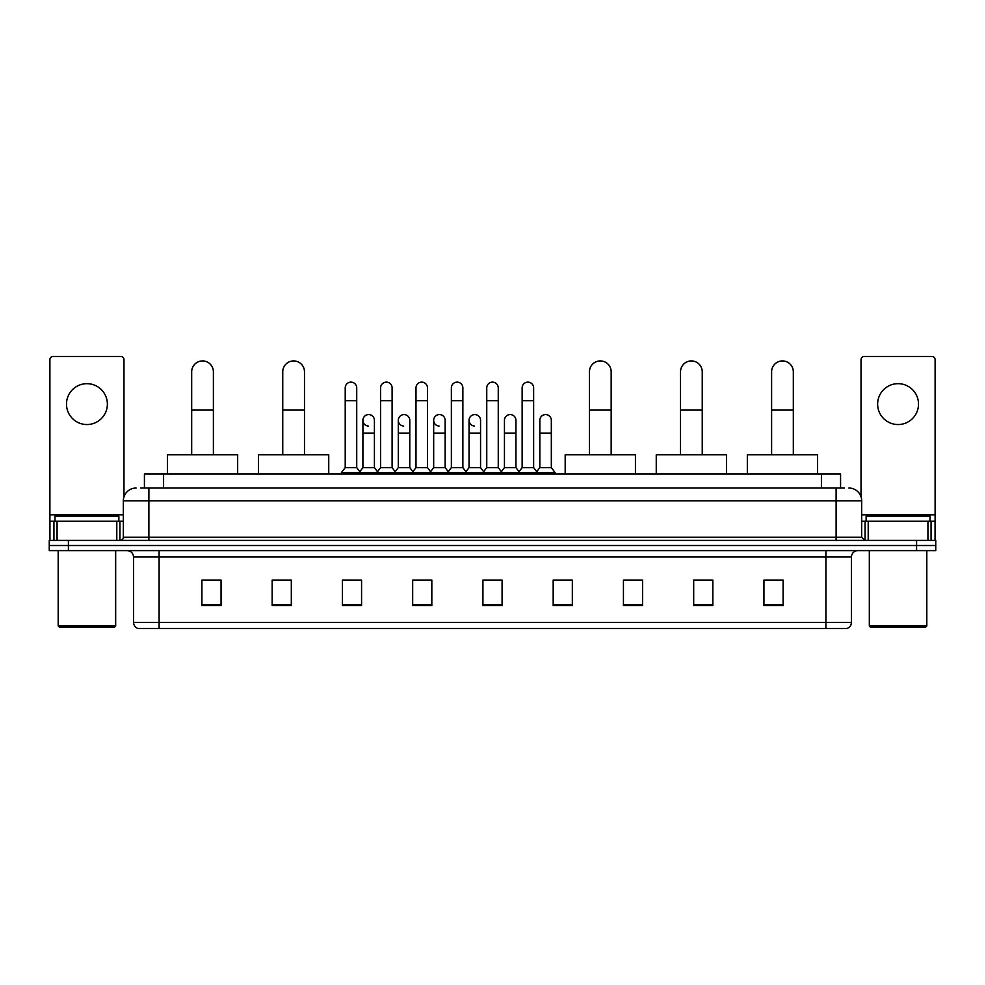 <?xml version="1.0" encoding="UTF-8"?>
<svg xmlns="http://www.w3.org/2000/svg" width="985" height="985" viewBox="0 0 985 985"><rect width="100%" height="100%" fill="white"/><g stroke="black" fill="none" stroke-linecap="round" stroke-linejoin="round"><path stroke-width="1.48" d="M144.426 488.031L144.426 473.982L840.574 473.982L840.574 488.031M140.88 488.031L844.416 488.031M140.584 488.031L148.883 488.031L148.883 500.799L123.334 500.799L123.334 537.207A3.189 3.189 0 0 1 120.145 540.396M136.115 488.031A12.768 12.768 0 0 0 123.334 500.799M848.885 488.031A12.768 12.768 0 0 1 861.666 500.799L861.666 537.207L864.855 540.396M68.408 540.396L49.25 540.396L49.25 545.505L68.408 545.505L49.25 545.505L49.25 550.615L68.408 550.615L68.408 545.505L916.592 545.505L68.408 545.505L68.408 540.396L916.592 540.396L916.592 545.505L935.75 545.505L916.592 545.505L916.592 550.615L68.408 550.615M916.592 550.615L935.75 550.615L935.75 540.396L916.592 540.396M851.446 622.409C851.262 625.475 849.735 627.519 846.841 628.541L825.898 628.541L825.898 622.409L851.446 622.409L851.446 557.005A6.39 6.39 0 0 1 857.824 550.615M825.898 628.541L138.159 628.541A6.39 6.39 0 0 1 133.554 622.409L133.554 557.005C133.184 553.127 131.054 550.997 127.176 550.615M783.1 605.615L783.1 580.067L763.941 580.067L763.941 605.615L783.1 605.615M712.845 605.615L712.845 580.067L693.686 580.067L693.686 605.615L712.845 605.615M642.589 605.615L642.589 580.067L623.431 580.067L623.431 605.615L642.589 605.615M572.334 605.615L572.334 580.067L553.176 580.067L553.176 605.615L572.334 605.615M221.059 605.615L221.059 580.067L201.9 580.067L201.9 605.615L221.059 605.615M291.314 605.615L291.314 580.067L272.155 580.067L272.155 605.615L291.314 605.615M361.569 605.615L361.569 580.067L342.411 580.067L342.411 605.615L361.569 605.615M431.824 605.615L431.824 580.067L412.666 580.067L412.666 605.615L431.824 605.615M502.079 605.615L502.079 580.067L482.921 580.067L482.921 605.615L502.079 605.615M642.589 580.067L623.431 580.19L642.589 580.067M415.35 580.19L428.118 580.19M344.578 580.19L357.358 580.19M572.334 580.067L553.176 580.19L572.334 580.067M486.11 580.19L498.89 580.19M291.314 580.19L272.155 580.19M221.059 580.19L201.9 580.19M712.845 580.19L693.686 580.19M783.1 580.19L763.941 580.19M86.939 383.67A20.439 20.439 0 0 0 66.5 404.109A20.439 20.439 0 0 0 86.939 424.547A20.439 20.439 0 0 0 107.365 404.109A20.439 20.439 0 0 0 86.939 383.67M116.796 540.396L116.796 521.237L57.068 521.237L57.068 540.396M123.975 496.809L123.975 359.648A3.189 3.189 0 0 0 120.786 356.459L53.079 356.459A3.189 3.189 0 0 0 49.89 359.648L49.89 521.237L57.068 521.237M116.796 521.237L123.334 521.237M49.89 540.396L49.89 521.237M114.395 627.26L59.469 627.26L58.189 625.98L115.676 625.98L114.395 627.26M58.189 550.615L58.189 625.98M115.676 550.615L115.676 625.98M118.865 521.237L118.865 516.128L55 516.128L55 521.237M191.681 454.811L191.681 371.788A10.86 10.86 0 0 1 202.541 360.929A10.86 10.86 0 0 1 213.388 371.788A10.86 10.86 0 0 0 202.541 360.929M213.388 454.811L213.388 371.788M237.668 473.982L237.668 454.811L167.413 454.811L167.413 473.982M282.757 454.811L282.757 371.788A10.86 10.86 0 0 1 293.616 360.929A10.86 10.86 0 0 1 304.476 371.788A10.86 10.86 0 0 0 293.616 360.929M304.476 454.811L304.476 371.788M328.744 473.982L328.744 454.811L258.489 454.811L258.489 473.982M589.449 454.811L589.449 371.788A10.86 10.86 0 0 1 600.308 360.929A10.86 10.86 0 0 1 611.168 371.788A10.86 10.86 0 0 0 600.308 360.929M611.168 454.811L611.168 371.788M635.436 473.982L635.436 454.811L565.181 454.811L565.181 473.982M680.524 454.811L680.524 371.788A10.86 10.86 0 0 1 691.384 360.929A10.86 10.86 0 0 1 702.243 371.788A10.86 10.86 0 0 0 691.384 360.929M702.243 454.811L702.243 371.788M726.511 473.982L726.511 454.811L656.256 454.811L656.256 473.982M771.612 454.811L771.612 371.788A10.86 10.86 0 0 1 782.459 360.929A10.86 10.86 0 0 1 793.319 371.788A10.86 10.86 0 0 0 782.459 360.929M793.319 454.811L793.319 371.788M817.587 473.982L817.587 454.811L747.332 454.811L747.332 473.982M345.218 400.661L356.718 400.661L356.718 467.592L345.218 467.592L345.218 387.881A5.75 5.75 0 0 1 351.325 382.143A5.75 5.75 0 0 1 356.718 387.881A5.75 5.75 0 0 0 351.325 382.143M345.218 467.592L341.389 472.702L341.389 473.982M356.718 467.592L360.547 472.702L341.389 472.702M380.604 467.592L380.604 400.661L392.104 400.661L392.104 467.592L380.604 467.592L376.775 472.702L360.547 472.702L360.547 473.982M380.604 400.661L380.604 387.881A5.75 5.75 0 0 1 386.711 382.143A5.75 5.75 0 0 1 392.104 387.881A5.75 5.75 0 0 0 386.711 382.143M392.104 467.592L395.933 472.702L376.775 472.702L376.775 473.982M415.99 467.592L415.99 400.661L427.478 400.661L427.478 467.592L415.99 467.592L412.149 472.702L395.933 472.702L395.933 473.982M415.99 400.661L415.99 387.881A5.75 5.75 0 0 1 422.097 382.143A5.75 5.75 0 0 1 427.478 387.881A5.75 5.75 0 0 0 422.097 382.143M427.478 467.592L431.319 472.702L412.149 472.702L412.149 473.982M451.364 467.592L451.364 400.661L462.864 400.661L462.864 467.592L451.364 467.592L447.535 472.702L431.319 472.702L431.319 473.982M451.364 400.661L451.364 387.881A5.75 5.75 0 0 1 457.483 382.143A5.75 5.75 0 0 1 462.864 387.881A5.75 5.75 0 0 0 457.483 382.143M462.864 467.592L466.693 472.702L447.535 472.702L447.535 473.982M486.75 467.592L486.75 400.661L498.25 400.661L498.25 467.592L486.75 467.592L482.921 472.702L466.693 472.702L466.693 473.982M486.75 400.661L486.75 387.881A5.75 5.75 0 0 1 492.857 382.143A5.75 5.75 0 0 1 498.25 387.881A5.75 5.75 0 0 0 492.857 382.143M498.25 467.592L502.079 472.702L482.921 472.702L482.921 473.982M522.136 467.592L522.136 400.661L533.636 400.661L533.636 467.592L522.136 467.592L518.307 472.702L502.079 472.702L502.079 473.982M522.136 400.661L522.136 387.881A5.75 5.75 0 0 1 528.243 382.143A5.75 5.75 0 0 1 533.636 387.881A5.75 5.75 0 0 0 528.243 382.143M533.636 467.592L537.465 472.702L518.307 472.702L518.307 473.982M551.329 467.592L551.329 433.104L539.829 433.104L539.829 467.592L551.329 467.592L555.158 472.702L537.465 472.702L537.465 473.982M368.291 426.062A5.75 5.75 0 0 1 362.911 420.324A5.75 5.75 0 0 1 369.018 414.587A5.75 5.75 0 0 1 374.411 420.324L374.411 433.104L362.911 433.104L362.911 420.324M374.411 433.104L374.411 467.592L362.911 467.592L362.911 433.104M362.911 467.592L359.808 471.716M374.411 467.592L377.501 471.716M403.678 426.062A5.75 5.75 0 0 1 398.297 420.324A5.75 5.75 0 0 1 404.404 414.587A5.75 5.75 0 0 1 409.785 420.324L409.785 433.104L398.297 433.104L398.297 420.324M409.785 433.104L409.785 467.592L398.297 467.592L398.297 433.104M398.297 467.592L395.194 471.716M409.785 467.592L412.887 471.716M439.064 426.062A5.75 5.75 0 0 1 433.671 420.324A5.75 5.75 0 0 1 439.79 414.587A5.75 5.75 0 0 1 445.171 420.324L445.171 433.104L433.671 433.104L433.671 420.324M445.171 433.104L445.171 467.592L433.671 467.592L433.671 433.104M433.671 467.592L430.58 471.716M445.171 467.592L448.273 471.716M474.45 426.062A5.75 5.75 0 0 1 469.057 420.324A5.75 5.75 0 0 1 475.164 414.587A5.75 5.75 0 0 1 480.557 420.324L480.557 433.104L469.057 433.104L469.057 420.324M480.557 433.104L480.557 467.592L469.057 467.592L469.057 433.104M469.057 467.592L465.967 471.716M480.557 467.592L483.66 471.716M504.443 420.324A5.75 5.75 0 0 1 510.55 414.587A5.75 5.75 0 0 1 515.943 420.324L515.943 433.104L504.443 433.104L504.443 420.324M515.943 433.104L515.943 467.592L504.443 467.592L504.443 433.104M504.443 467.592L501.34 471.716M515.943 467.592L519.033 471.716M539.829 433.104L539.829 420.324A5.75 5.75 0 0 1 545.936 414.587A5.75 5.75 0 0 1 551.329 420.324L551.329 433.104M539.829 467.592L536.726 471.716M555.158 472.702L555.158 473.982M898.061 383.67A20.439 20.439 0 0 0 877.635 404.109A20.439 20.439 0 0 0 898.061 424.547A20.439 20.439 0 0 0 918.5 404.109A20.439 20.439 0 0 0 898.061 383.67M927.932 540.396L927.932 521.237L868.204 521.237L868.204 540.396M927.932 521.237L935.11 521.237L935.11 359.648A3.189 3.189 0 0 0 931.921 356.459L864.214 356.459A3.189 3.189 0 0 0 861.025 359.648L861.025 496.809M861.666 521.237L868.204 521.237M935.11 521.237L935.11 540.396M925.531 627.26L870.605 627.26L869.324 625.98L926.811 625.98L925.531 627.26M869.324 550.615L869.324 625.98M926.811 550.615L926.811 625.98M930 521.237L930 516.128L866.135 516.128L866.135 521.237M163.584 488.031L163.584 473.982M821.416 488.031L821.416 473.982M148.883 540.396L148.883 537.207L861.666 537.207M123.334 537.207L148.883 537.207L148.883 500.799L836.117 500.799L836.117 540.396M861.666 500.799L836.117 500.799L836.117 488.031M825.898 550.615L825.898 557.005L133.554 557.005M851.446 557.005L825.898 557.005L825.898 622.409L159.102 622.409L159.102 628.541M133.554 622.409L159.102 622.409L159.102 550.615M502.079 604.728L482.921 604.728M431.824 604.728L412.666 604.728M361.569 604.728L342.411 604.728M291.314 604.728L272.155 604.728M221.059 604.728L201.9 604.728M572.334 604.728L553.176 604.728M642.589 604.728L623.431 604.728M712.845 604.728L693.686 604.728M783.1 604.728L763.941 604.728M123.334 514.86L49.89 514.86M119.936 521.237L119.936 540.396M49.94 521.237L49.94 540.396M53.929 540.396L53.929 521.237M191.681 410.105L213.388 410.105M282.757 410.105L304.476 410.105M589.449 410.105L611.168 410.105M680.524 410.105L702.243 410.105M771.612 410.105L793.319 410.105M935.11 514.86L861.666 514.86M935.061 540.396L935.061 521.237M931.071 521.237L931.071 540.396M865.064 540.396L865.064 521.237M356.718 400.661L356.718 387.881M392.104 400.661L392.104 387.881M427.478 400.661L427.478 387.881M462.864 400.661L462.864 387.881M498.25 400.661L498.25 387.881M533.636 400.661L533.636 387.881"/></g></svg>
